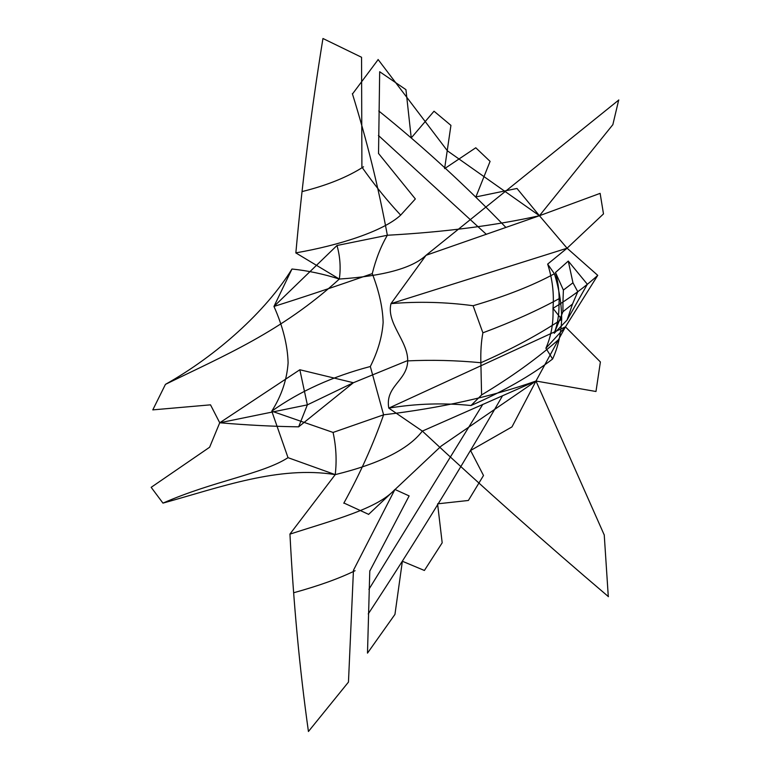 <?xml version="1.0" encoding="UTF-8"?>
<svg xmlns="http://www.w3.org/2000/svg" width="770" height="770" viewBox="0 0 770 770"><rect width="100%" height="100%" fill="white"/><g stroke="black" fill="none" stroke-linecap="round" stroke-linejoin="round"><path stroke-width="1.16" d="M444.646 168.601L475.773 147.773L490.086 161.373L475.889 196.937L516.978 188.458L539.443 215.725L600.128 193.357L603.488 213.906L567.086 248.209L539.443 215.725L426.031 255.303C412.316 268.191 383.422 276.103 339.32 279.048C323.448 273.976 307.673 270.636 291.974 269.019C265.968 311.359 216.303 355.836 165.444 384.365L152.797 409.881L210.508 404.837L219.729 422.778L299.838 369.754L353.382 382.728L298.644 426.83C273.629 426.474 247.324 425.127 219.729 422.778L209.623 447.235L151.17 487.333L162.961 503.118C220.817 487.16 278.769 465.494 335.229 474.628L289.876 534.159C333.189 520.087 377.685 508.72 394.923 489.45L409.13 495.918L369.927 570.811M299.838 369.754L307.355 404.866L353.382 382.728L406.753 360.928C431.335 359.744 456.042 360.341 480.875 362.728C511.761 349.079 538.692 334.603 561.676 319.309C561.648 304.497 559.222 289.318 554.4 273.764C532.59 285.593 505.486 296.248 473.098 305.719C445.628 302.033 418.254 301.339 390.987 303.63C386.155 323.275 408.11 340.946 407.696 360.909C407.272 380.871 384.836 386.136 388.792 408.129L565.44 326.884L545.901 348.223C551.204 336.172 553.563 322.88 552.985 308.347C554.179 293.611 552.398 278.865 547.663 264.1L567.086 248.209L390.987 303.63L426.031 255.303L618.83 99.975M567.086 248.209L597.741 275.352L565.44 326.884L535.978 381.034L422.345 431.094C483.368 487.939 545.401 543.12 608.425 596.635M289.953 534.159C293.495 603.353 299.655 669.13 308.433 731.5L348.464 682.095L353.449 570.272L394.923 489.45M437.63 503.83L468.381 500.471L483.502 475.494L470.576 450.508L511.983 426.898L535.987 381.034C491.549 396.762 440.758 408.013 383.595 414.818L370.322 366.51C332.582 376.424 299.732 391.304 271.772 411.161L333.073 432.442C336.153 446.504 336.875 460.566 335.229 474.628L288.019 457.669L271.772 411.161C281.474 395.876 286.912 379.774 288.105 362.863C287.633 345.374 282.917 326.567 273.966 306.441L336.99 245.495C340.128 256.66 340.908 267.844 339.32 279.048L295.776 252.878C338.944 245.438 383.498 231.135 400.669 215.128L415.348 198.949L378.667 153.634M369.793 570.772L367.492 653.124L394.952 614.393L402.373 561.253L424.395 570.474L442.182 542.802L437.591 503.878M554.4 273.764L547.663 264.1M597.741 275.352C585.296 286.748 570.378 297.74 552.985 308.347L561.676 319.309C561.032 333.939 558.009 347.174 552.619 359.003C530.694 375.837 503.493 391.343 471.009 405.521C443.52 402.729 416.108 403.596 388.792 408.129L422.345 431.094C408.524 449.247 379.485 463.761 335.229 474.628M363.536 166.792C347.597 177.062 327.202 185.31 302.341 191.518M612.833 124.682L539.443 215.725C495.139 225.562 444.434 232.068 387.349 235.254L336.99 245.495M352.371 93.67C366.857 140.323 378.522 187.514 387.349 235.254C380.929 246.179 375.904 258.97 372.266 273.619C379.129 291.416 382.748 307.702 383.133 322.476C382.141 336.817 377.868 351.495 370.322 366.51M372.266 273.619C334.459 286.806 301.686 297.749 273.966 306.441L291.974 269.019M473.098 305.719L482.886 332.823C512.31 321.831 538.038 310.272 560.079 298.144M471.009 405.521L481.587 394.952L480.875 362.728C480.547 351.543 481.221 341.572 482.886 332.823M481.587 394.952C511.145 377.213 537.027 358.589 559.222 339.079M587.183 284.563L567.047 320.118L554.207 333.314C557.538 324.372 559.126 314.795 559.001 304.593M554.207 333.314L562.937 311.735L572.514 304.044L577.76 291.743M567.047 320.118L572.514 304.044M562.937 311.735L562.937 302.456M368.907 589.329L482.829 404.317M368.243 613.931C414.539 543.428 459.247 470.788 502.377 396.021M608.3 596.683L604.229 534.755M604.238 534.986L535.987 381.034L595.98 391.497L600.388 361.948L565.44 326.884M333.073 432.442L383.595 414.818C373.132 444.627 359.869 474.108 343.786 503.243M368.551 514.427L441.249 446.032L535.987 381.034M343.882 502.993L368.618 514.35M165.444 384.365C223.56 355.865 281.57 331.793 339.32 279.048M295.853 252.887C302.331 181.451 311.369 109.995 322.948 38.5L361.553 57.269L361.9 167.1C374.326 184.762 387.252 200.768 400.669 215.128M378.532 153.596L379.677 71.725L405.944 89.657L411.238 137.926L434.02 111.217L450.931 125.375L444.617 168.524M552.619 359.003L545.901 348.223M355.076 570.705C339.195 578.482 318.809 585.806 293.938 592.679M288.019 457.669C262.56 474.118 213.685 480.827 162.961 503.118M298.644 426.83L307.355 404.866L219.729 422.778M587.192 284.072L568.279 261.078L555.488 272.484C558.394 283.168 559.569 293.851 559.001 304.554M555.488 272.484L563.39 290.078L572.957 282.792L577.76 291.686M568.279 261.078L572.957 282.792M563.39 290.078L562.957 301.619M378.417 135.453L486.39 234.378M378.782 110.976C422.855 146.464 465.224 185.291 505.909 227.458M618.705 99.975L612.814 124.827M378.08 59.483L447.428 150.833L539.443 215.725M352.458 94.007L378.147 59.608"/></g></svg>
